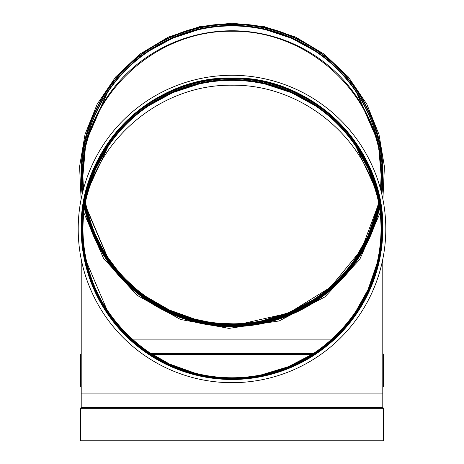 <?xml version="1.0" encoding="UTF-8"?>
<svg xmlns="http://www.w3.org/2000/svg" width="464" height="464" viewBox="0 0 464 464"><rect width="100%" height="100%" fill="white"/><g stroke="black" fill="none" stroke-linecap="round" stroke-linejoin="round"><path stroke-width="0.7" d="M81.212 259.225L81.212 393.083L382.788 393.083L382.788 259.225M383.508 440.8L80.492 440.8L80.492 408.32L383.508 408.32L383.508 440.8M385.799 228.978A153.799 153.706 0 0 1 385.799 228.984A153.799 153.706 0 0 0 232 75.278A153.799 153.706 0 0 0 78.201 228.984A153.799 153.706 0 0 0 232 382.684A153.799 153.706 0 0 0 385.799 228.984L385.799 228.978A153.799 153.706 0 0 1 232 382.684A153.799 153.706 0 0 1 78.201 228.978L78.201 228.978M378.699 202.814C364.692 135.714 300.498 84.251 232 85.208C163.502 84.251 99.308 135.714 85.301 202.814M232 378.299A149.86 149.768 0 0 0 381.86 228.532A149.86 149.768 0 0 0 232 78.77A149.86 149.768 0 0 0 82.14 228.532A149.86 149.768 0 0 0 232 378.299M232 78.288A150.336 150.243 0 0 0 101.807 303.653A150.336 150.243 0 0 0 362.193 303.653A150.336 150.243 0 0 0 232 78.288M84.837 148.764A150.881 150.788 -90 0 1 232 30.775A150.881 150.788 -90 0 0 84.837 148.764A150.881 150.788 -90 0 1 379.163 148.764A150.881 150.788 -90 0 0 232 30.775A150.881 150.788 -90 0 1 379.163 148.764M82.691 192.113A150.336 150.243 180 0 1 232 24.337A150.336 150.243 180 0 1 381.309 192.113M379.134 205.401A150.336 150.243 180 0 1 84.866 205.401M383.508 386.843L382.788 386.843L383.508 386.843L383.508 354.363L382.788 354.363L383.508 354.363L383.508 386.843M81.212 386.843L80.492 386.843L81.212 386.843M83.218 160.254C92.377 88.177 159.396 30.067 232 31.25C304.436 30.079 371.351 87.916 380.718 159.796M382.788 393.083L382.788 407.398L81.212 407.398L80.492 408.32M382.353 407.63L81.032 407.63M374.431 185.246A149.118 149.031 0 0 0 89.569 185.246M333.198 119.712A149.118 149.031 0 0 0 130.802 119.712M82.975 228.833C80.666 311.57 158.015 384.569 240.532 377.528C317.04 374.941 382.829 305.318 381.025 228.833A149.025 148.932 0 0 0 232 79.901A149.025 148.932 0 0 0 82.975 228.833A149.025 148.932 0 0 0 232 377.771A149.025 148.932 0 0 0 381.025 228.833L381.025 228.926A149.025 148.932 0 0 0 232 80.104A149.025 148.932 0 0 0 82.975 228.938L82.975 229.036A149.025 148.932 0 0 0 82.986 230.776M381.025 229.262A149.025 148.932 0 0 0 381.025 229.036L381.025 228.955M232 79.593A149.315 149.222 0 0 0 102.689 303.427A149.315 149.222 0 0 0 361.311 303.427A149.315 149.222 0 0 0 232 79.593M81.212 228.787A150.788 150.701 0 0 0 232 379.482A150.788 150.701 0 0 0 382.788 228.787L382.788 228.717A150.788 150.701 0 0 0 232 78.016A150.788 150.701 0 0 0 81.212 228.717A150.788 150.701 0 0 0 232 379.413A150.788 150.701 0 0 0 382.788 228.717C384.865 148.19 312.579 75.945 232 78.016A150.788 150.696 0 0 0 101.413 304.059A150.788 150.696 0 0 0 362.587 304.059A150.788 150.696 0 0 0 232 78.016C151.421 75.939 79.135 148.19 81.212 228.717L85.509 264.526M379.332 142.668A151.003 150.91 180 0 1 381.849 194.37M379.523 207.947A151.003 150.91 180 0 1 84.477 207.947M82.151 194.37A151.003 150.91 180 0 1 84.668 142.668M382.788 175.427L382.788 175.734A150.788 150.701 180 0 1 381.704 193.766M379.436 207.344A150.788 150.701 180 0 1 84.564 207.344M82.296 193.766A150.788 150.701 180 0 1 81.212 175.734L81.212 175.473M82.343 193.558A150.788 150.701 180 0 1 81.212 175.119L81.212 174.748C79.135 94.233 151.421 21.988 232 24.058C312.579 21.988 384.865 94.233 382.788 174.76A150.788 150.701 180 0 1 381.628 193.436A150.788 150.696 180 0 0 232 24.064A150.788 150.696 180 0 0 82.372 193.43A150.788 150.701 180 0 1 232 24.064A150.788 150.701 180 0 1 382.788 174.76L382.788 175.45A150.788 150.701 180 0 1 381.686 193.674M379.413 207.176A150.788 150.701 180 0 1 84.587 207.176M82.314 193.674A150.788 150.701 180 0 1 81.212 175.45L81.212 175.734M89.111 131.155A149.599 149.507 180 0 1 374.889 131.155M130.477 65.407A149.599 149.507 180 0 1 333.523 65.407M381.663 193.592L382.788 175.166A150.788 150.701 180 0 1 381.663 193.575M378.81 209.56L379.384 207.008A150.788 150.701 180 0 1 84.616 207.008L85.509 210.905M82.337 193.575A150.788 150.701 180 0 1 81.212 175.166L81.212 175.45M382.788 175.166L382.788 175.119A150.788 150.701 180 0 1 381.657 193.558M379.384 206.979A150.788 150.701 180 0 1 84.616 206.979M82.499 174.98A149.501 149.414 180 0 1 232 25.671A149.501 149.414 180 0 1 381.501 174.98M82.511 176.859A149.501 149.414 180 0 1 82.499 175.085L82.499 174.969M83.253 189.904A149.501 149.414 180 0 1 232 25.468A149.501 149.414 180 0 1 380.747 189.904M378.781 203.273A149.501 149.414 180 0 1 85.219 203.273M83.184 190.17A149.599 149.507 180 0 1 232 25.363A149.599 149.507 180 0 1 380.816 190.17M378.821 203.539A149.599 149.507 180 0 1 85.179 203.539M112.189 83.827A150.498 150.406 180 0 1 351.811 83.827M381.64 193.476L382.788 174.829A150.788 150.701 180 0 1 381.634 193.459M379.355 206.811A150.788 150.701 180 0 1 84.645 206.811M82.366 193.459A150.788 150.701 180 0 1 81.212 174.829L82.36 193.482M379.349 206.77A150.788 150.701 180 0 1 84.651 206.77A150.788 150.696 180 0 0 379.349 206.758M131.846 339.126L332.149 339.126L131.846 339.126M313.629 353.44L150.377 353.44L313.629 353.44M313.275 353.672L150.73 353.672L313.275 353.672M81.212 353.672L80.492 354.363L80.492 386.843L80.492 354.363L81.212 354.363L80.492 354.363L81.212 353.672M312.197 354.363L151.809 354.363L312.197 354.363M378.891 149.733A149.118 149.031 0 0 1 380.503 188.993M378.63 202.53A149.118 149.031 0 0 1 337.258 280.987M126.742 280.987A149.118 149.031 0 0 1 85.37 202.53M83.497 188.993A149.118 149.031 0 0 1 85.109 149.733M381.118 174.644A149.118 149.031 0 0 1 381.118 175.212L381.118 175.305A149.118 149.031 0 0 1 380.486 188.941M378.612 202.437A149.118 149.031 0 0 1 85.388 202.437M83.514 188.941A149.118 149.031 0 0 1 82.882 175.317M82.882 175.212A149.118 149.031 0 0 1 82.882 174.65M378.699 148.863A149.025 148.932 0 0 1 380.405 188.645M378.543 202.142A149.025 148.932 0 0 1 85.457 202.142M83.595 188.645A149.025 148.932 0 0 1 85.301 148.863M381.025 174.278A149.025 148.932 0 0 1 381.025 174.882L381.025 174.974A149.025 148.932 0 0 1 380.393 188.593M378.525 202.049A149.025 148.932 0 0 1 85.475 202.049M83.607 188.593A149.025 148.932 0 0 1 82.975 174.98M82.975 174.882A149.025 148.932 0 0 1 82.975 174.29M382.788 407.398L383.508 408.32M81.212 393.083L81.212 407.398M376.797 264.057L368.085 289.519L354.954 312.985M312.591 354.113L288.074 366.815L261.615 374.802M194.433 372.957L169.319 363.95L146.224 350.622M107.085 310.062L86.884 262.711M232.36 80.347L231.635 80.347M198.667 84.117L172.788 92.603L148.898 105.635M108.031 146.549L88.763 187.932M265.652 84.187L291.45 92.707L315.265 105.74M356.027 146.636L375.237 187.932M232.36 80.104L231.635 80.104M198.691 83.874L172.828 92.353L148.95 105.38M108.112 146.264L95.445 169.418L87.046 194.457M265.628 83.943L291.409 92.458L315.213 105.485M355.946 146.351L368.584 169.482L376.959 194.491M107.08 313.188L127.339 337.282L152.175 356.636M200.193 376.095L236.942 379.401L272.124 374.054M316.9 353.33L340.106 333.854L358.939 310.132M378.81 263.181L382.788 228.787M81.113 199.23L79.576 166.646L85.011 134.467L97.214 104.087L115.722 76.885L139.774 54.178L168.264 37.137L199.677 26.657L232 23.2L264.312 26.657L295.73 37.132L324.232 54.178L348.284 76.896L366.792 104.098L378.995 134.485L384.424 166.663L382.887 199.23M380.138 212.819L359.745 259.417L324.841 296.972L279.189 320.943L228.961 328.384L180.49 319.464L136.793 295.121L103.443 258.164L83.862 212.819M197.908 29.847L172.62 38.199L149.222 50.883M107.457 92.597L88.305 133.841M266.411 29.922L291.618 38.303L314.94 50.994M356.601 92.678L375.695 133.841M81.212 175.119L82.337 193.592M107.08 259.567L127.339 283.661L152.175 303.015M200.187 322.468L236.942 325.78L272.124 320.427M316.9 299.703L340.106 280.233L358.933 256.511M197.931 29.603L172.654 37.955L149.275 50.628M107.538 92.313L86.594 140.354M266.388 29.679L291.583 38.054L314.882 50.738M356.52 92.4L377.418 140.389M381.501 174.882L380.747 189.921M378.781 203.278L361.589 249.377L330.409 287.361L288.538 313.188L240.561 324.046L213.788 323.182L187.549 317.527L162.754 307.296L140.203 292.813L120.617 274.549L104.603 253.066L92.678 229.054L85.219 203.284M83.247 189.927L82.499 174.882M84.645 206.816L85.509 210.575M107.08 259.231L127.339 283.324L152.175 302.679M200.193 322.138L236.942 325.45L272.124 320.096M316.9 299.373L340.106 279.896L358.939 256.174M378.81 209.229L379.355 206.816M382.788 353.44L383.508 354.363L382.788 353.44M378.908 149.826L381.118 175.415M82.882 175.415L85.092 149.826M376.89 210.453L368.178 235.932L355.035 259.417M312.643 300.573L288.109 313.281L261.632 321.268M227.441 324.174L226.722 324.15M194.41 319.429L169.279 310.41L146.166 297.082M107.01 256.488L86.791 209.113M82.975 175.085L85.283 148.944M376.797 210.099L368.085 235.561L354.954 259.028M312.591 300.156L288.074 312.864L261.615 320.844M227.447 323.744L226.728 323.721M194.433 319.006L169.319 309.993L146.224 296.67M107.085 256.105L86.884 208.759"/></g></svg>

